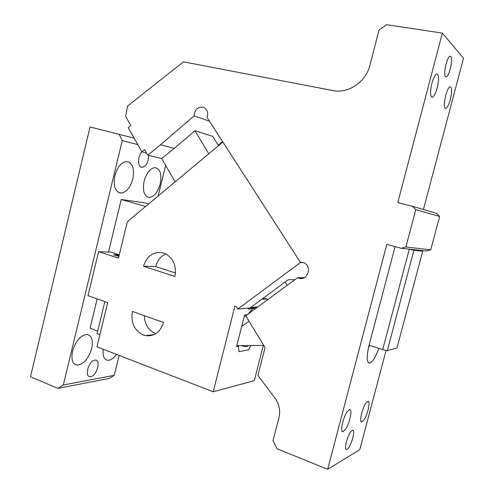 <?xml version="1.0" encoding="UTF-8"?>
<svg xmlns="http://www.w3.org/2000/svg" width="494" height="494" viewBox="0 0 494 494"><rect width="100%" height="100%" fill="white"/><g stroke="black" fill="none" stroke-linecap="round" stroke-linejoin="round"><path stroke-width="0.74" d="M134.14 138.147L90.038 126.989L30.486 376.749L57.884 388.364L63.331 384.968L122.24 140.599L137.801 144.588M119.085 134.133L122.24 140.599M57.884 388.364L109.131 378.453L114.25 375.329L119.128 355.408M158.136 196.038L165.644 165.373M63.331 384.968L114.25 375.329M148.731 155.4C148.49 162.106 146.329 166.083 142.241 167.343L141.63 167.287C137.486 166.799 137.659 156.024 141.932 151.849M148.663 203.942L144.983 202.892L121.228 199.49L108.501 252.076M97.17 298.889L90.069 328.22L97.682 331.085M114.88 175.623C117.411 166.984 121.302 162.26 126.563 161.464C132.571 162.649 134.658 168.485 132.818 178.97C130.311 187.603 126.39 192.308 121.036 193.092C115.164 191.962 113.107 186.133 114.88 175.623M144.118 181.076C146.527 172.851 150.108 168.361 154.863 167.614C160.192 168.738 161.958 174.221 160.167 184.071C157.777 192.29 154.171 196.766 149.342 197.501C144.125 196.427 142.383 190.956 144.118 181.076M116.479 354.389C113.515 358.44 110.576 360.41 107.661 360.299C104.018 359.552 102.561 355.878 103.277 349.283M72.569 351.08C75.872 340.675 80.707 335.123 87.068 334.432C91.779 335.556 93.317 340.261 91.686 348.529C88.438 358.897 83.572 364.43 77.095 365.134C72.495 364.022 70.988 359.336 72.569 351.08M94.768 360.126L95.503 360.101C101.159 360.256 96.663 375.928 90.754 376.632L89.902 376.669C84.215 376.508 88.901 360.589 94.768 360.126M121.228 199.49L145.613 206.486M99.893 334.685L97.071 333.617L104.839 301.618M118.961 256.182L116.09 255.256L119.159 255.367M294.93 279.635L288.268 279.728L250.594 307.503L257.819 306.904M237.762 309.034L300.506 262.524L222.887 142.025L127.329 221.738L118.492 258.121L98.602 251.656L87.994 295.628L107.68 302.624L96.941 346.837L213.229 391.779L234.835 306.268L236.398 306.786L237.762 309.034L257.133 307.404M213.229 391.779L254.28 380.67L263.29 345.417M247.142 314.746L244.586 314.999L236.564 346.64L238.454 346.306L238.923 351.654L248.408 349.863L250.884 345.534M248.056 314.073L252.885 308.651M143.507 266.247L174.913 276.449C176.698 265.383 173.184 257.652 164.379 253.243L163.57 252.965C153.788 251.113 147.101 255.54 143.507 266.247L155.727 266.451C157.37 260.394 160.76 256.219 165.91 253.928M143.353 335.056L145.44 335.648C154.295 336.63 160.322 332.24 163.514 322.477L132.435 311.43C130.657 322.65 134.294 330.523 143.353 335.056M175.481 272.966L155.252 266.445M155.857 333.66L155.641 333.58C148.503 330.418 144.717 324.435 144.273 315.641M118.893 256.454L113.608 254.743L119.258 254.953M119.289 254.842L111.045 252.181L98.602 251.656M241.072 345.627L246.339 346.769L248.766 345.553M244.203 316.506L246.21 315.431M300.506 262.524L303.699 262.635M149.447 266.346L150.423 266.359M345.578 429.286C349.826 423.228 352.796 408.538 349.517 409.637L347.128 411.866C342.842 417.807 339.792 432.824 343.083 431.657L345.578 429.286M386.067 350.456L359.78 449.657L327.67 469.3L386.802 244.4L401.134 248.272L409.298 249.155L413.91 250.297L387.284 350.746L396.997 347.887L422.691 251.224L413.91 250.297M395.058 246.636L369.08 345.189C366.35 356.829 366.567 362.794 369.728 363.078C372.587 361.904 375.613 357.001 378.799 348.375M364.078 419.758C367.913 414.139 370.778 400.27 367.869 401.27L365.764 403.308C361.904 408.816 358.971 422.981 361.886 421.913L364.078 419.758M346.424 441.661C345.189 446.823 345.269 449.466 346.677 449.589C348.795 448.441 350.814 444.625 352.735 438.141C353.982 432.991 353.895 430.342 352.481 430.2C350.388 431.318 348.369 435.14 346.424 441.661M222.59 141.556L218.157 145.255M415.763 209.697L439.623 216.434L430.725 249.834L405.907 246.963L415.763 209.697L412.237 206.233L397.769 202.676L442.358 33.104L463.514 58.218L423.42 209.512M439.623 216.434L436.412 213.315L412.237 206.233M430.725 249.834L426.39 251.001L409.298 249.155L382.696 349.653L387.284 350.746M368.24 348.715L369.543 345.343M405.907 246.963L401.134 248.272M442.358 33.104L386.635 24.7L379.034 30.029L369.944 65.233C365.98 81.911 348.14 93.903 333.042 90.587L183.441 61.836L127.551 106.068L125.612 116.325L130.836 125.476L128.193 127.693L141.969 151.911L144.656 149.713L147.768 155.172L160.544 144.748L174.209 148.41L161.699 158.512L175.129 181.86M327.67 469.3L276.961 448.756L273.015 440.691L278.974 417.609C280.567 410.588 279.233 404.098 274.991 398.127L257.911 375.477L265.05 347.566L245.734 315.777L297.542 277.714L298.796 278.221C307.435 281.302 312.541 266.562 304.106 262.82L300.222 262.073L207.011 117.381C208.332 113.54 207.641 110.452 204.936 108.112L202.731 107.118C197.464 106.976 194.599 109.878 194.136 115.837L160.544 144.748M249.001 321.156L241.665 326.515M297.542 277.714L304.341 277.653M194.136 115.837L209.499 121.24M218.441 145.736L212.828 136.406L194.969 130.706L174.209 148.41M255.775 308.404L248.309 309.046L247.815 308.188M147.768 155.172L161.699 158.512M141.969 151.911L146.545 153.029M450.843 56.477L449.985 56.254C446.897 56.878 442.957 74.903 445.508 76.687L446.304 76.86C449.355 76.249 453.294 58.619 450.843 56.477M431.929 83.22C433.417 77.91 434.986 74.816 436.634 73.939C438.968 74.409 439.147 79.071 437.184 87.926C435.702 93.218 434.133 96.305 432.472 97.195C430.157 96.793 429.978 92.137 431.929 83.22M450.275 99.646C448.861 104.691 447.403 107.624 445.903 108.439C443.908 108.032 443.828 103.728 445.668 95.521C447.095 90.458 448.552 87.518 450.04 86.716C452.047 87.185 452.127 91.495 450.275 99.646M236.811 345.664L263.74 345.411M287.156 285.341L285.174 282.012M208.752 153.819L194.969 130.706M248.309 309.046L249.692 308.028M262.407 298.796L265.945 298.592L267.754 299.605M369.08 345.189L382.696 349.653M419.375 250.242L422.691 251.224M266.859 298.987L261.69 299.321M89.902 376.669L88.685 376.169M142.241 167.343L140.827 166.972M121.036 193.092L118.257 192.308M149.342 197.501L147.027 196.853M107.661 360.299L105.593 359.484M77.095 365.134L74.65 364.146M145.44 335.648L154.177 334.586M342.225 431.33L343.083 431.657M368.234 362.571L369.728 363.078M361.176 421.654L361.886 421.913M345.985 449.324L346.677 449.589M297.913 277.887L303.983 277.832M445.557 76.731L446.304 76.86M432.472 97.195L431.546 97.028M445.903 108.439L445.143 108.297"/></g></svg>
